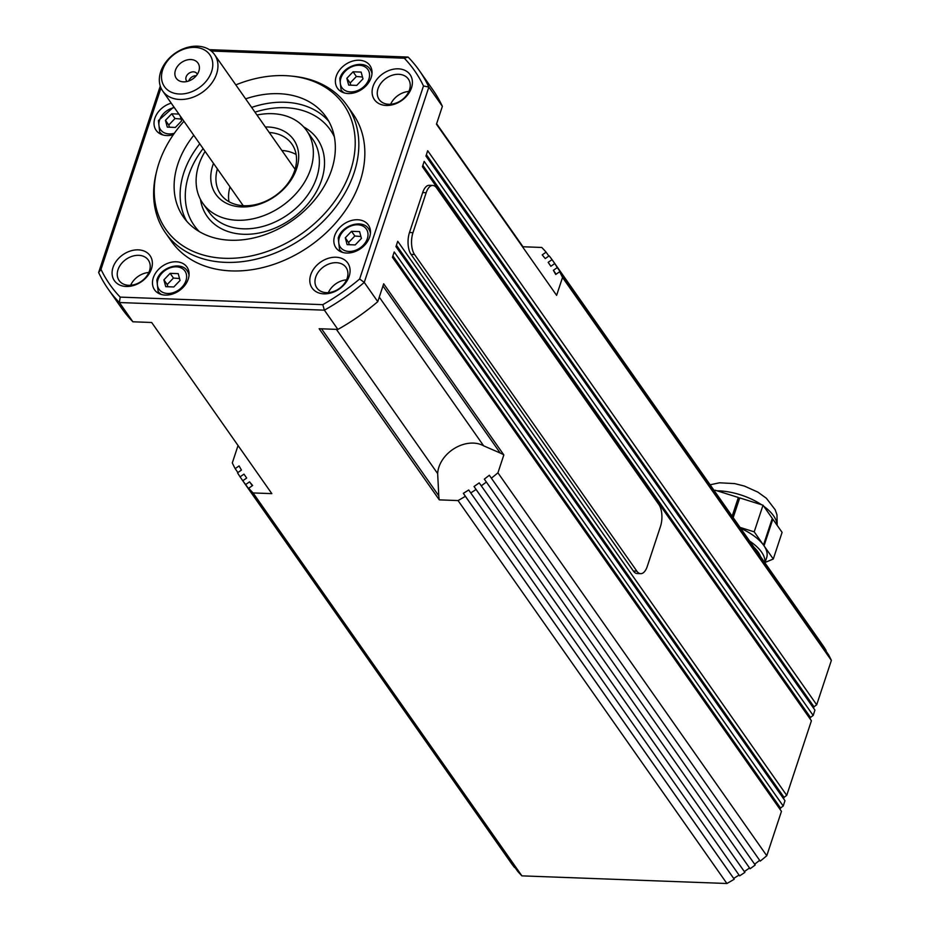 <?xml version="1.0" encoding="UTF-8"?>
<svg xmlns="http://www.w3.org/2000/svg" width="930" height="930" viewBox="0 0 930 930"><rect width="100%" height="100%" fill="white"/><g stroke="black" fill="none" stroke-linecap="round" stroke-linejoin="round"><path stroke-width="1.4" d="M360.921 236.534L354.83 236.011L348.587 242.521L349.308 244.706M362.468 77.004L356.376 76.493L350.145 83.003L350.866 85.188M346.995 105.381L352.993 113.937A110.891 83.305 144.9 0 1 360.108 181.304A110.891 83.305 144.9 0 1 271.467 265.12A110.891 83.305 144.9 0 1 171.48 241.381L165.47 232.826A110.891 83.305 -35.1 0 0 265.457 256.564A110.891 83.305 -35.1 0 0 354.098 172.748A110.891 83.305 -35.1 0 0 346.995 105.381A110.891 83.305 -35.1 0 0 293.183 76.272L290.916 76.039A108.601 81.596 144.9 0 1 350.575 170.539A108.601 81.596 144.9 0 1 228.071 258.366A108.601 81.596 144.9 0 1 156.926 170.109A108.601 81.596 144.9 0 1 158.879 163.389A108.601 81.596 144.9 0 1 183.954 121.295M156.926 170.109L156.368 172.317A110.891 83.305 -35.1 0 0 165.47 232.826M235.813 84.886A108.601 81.596 144.9 0 1 290.916 76.039M269.258 132.513A43.559 32.724 144.9 0 1 291.892 144.069A43.559 32.724 144.9 0 1 294.682 170.539A43.559 32.724 144.9 0 1 259.854 203.461A43.559 32.724 144.9 0 1 220.573 194.138A43.559 32.724 144.9 0 1 217.399 168.923M230.012 186.895A43.559 32.724 -35.1 0 0 228.954 201.671M213.505 163.389A47.523 35.7 -35.1 0 0 212.784 165.401A47.523 35.7 -35.1 0 0 241.509 206.925A47.523 35.7 -35.1 0 0 296.67 168.528A47.523 35.7 -35.1 0 0 265.364 126.98M245.625 98.859A87.129 65.46 144.9 0 1 326.035 116.901A87.129 65.46 144.9 0 1 331.626 169.83A87.129 65.46 144.9 0 1 261.981 235.685A87.129 65.46 144.9 0 1 183.419 217.027A87.129 65.46 144.9 0 1 177.839 164.099A87.129 65.46 144.9 0 1 193.766 135.269M205.112 151.427A63.368 47.604 -35.1 0 0 198.811 164.877A63.368 47.604 -35.1 0 0 202.868 203.368A63.368 47.604 -35.1 0 0 260.005 216.946A63.368 47.604 -35.1 0 0 310.655 169.051A63.368 47.604 -35.1 0 0 306.586 130.549A63.368 47.604 -35.1 0 0 256.971 115.018M369.629 237.057A19.797 14.88 144.9 0 1 353.795 252.018A19.797 14.88 144.9 0 1 335.951 247.787A19.797 14.88 144.9 0 1 334.672 235.755A19.797 14.88 144.9 0 1 350.505 220.782A19.797 14.88 144.9 0 1 368.361 225.025A19.797 14.88 144.9 0 1 369.629 237.057M173.329 134.722A19.797 14.88 144.9 0 1 156.124 130.293A19.797 14.88 144.9 0 1 154.857 118.261A19.797 14.88 144.9 0 1 171.201 103.137M371.186 77.527A19.797 14.88 144.9 0 1 355.353 92.5A19.797 14.88 144.9 0 1 337.497 88.257A19.797 14.88 144.9 0 1 336.23 76.225A19.797 14.88 144.9 0 1 352.063 61.264A19.797 14.88 144.9 0 1 369.919 65.507A19.797 14.88 144.9 0 1 371.186 77.527M188.244 279.093A19.797 14.88 144.9 0 1 172.422 294.054A19.797 14.88 144.9 0 1 154.566 289.823A19.797 14.88 144.9 0 1 153.299 277.791A19.797 14.88 144.9 0 1 169.12 262.818A19.797 14.88 144.9 0 1 186.977 267.061A19.797 14.88 144.9 0 1 188.244 279.093M349.169 276.257A21.785 16.368 -35.1 0 0 335.997 257.226A21.785 16.368 -35.1 0 0 310.725 274.827A21.785 16.368 -35.1 0 0 323.884 293.857A21.785 16.368 -35.1 0 0 349.169 276.257M315.723 277.094A17.821 13.392 144.9 0 1 329.964 263.62A17.821 13.392 144.9 0 1 346.03 267.433A17.821 13.392 144.9 0 1 347.169 278.268A17.821 13.392 144.9 0 1 332.928 291.729A17.821 13.392 144.9 0 1 316.863 287.916A17.821 13.392 144.9 0 1 315.723 277.094M411.478 87.862A21.785 16.368 -35.1 0 0 398.307 68.832A21.785 16.368 -35.1 0 0 373.023 86.432A21.785 16.368 -35.1 0 0 386.194 105.462A21.785 16.368 -35.1 0 0 411.478 87.862M378.022 88.699A17.821 13.392 144.9 0 1 392.274 75.225A17.821 13.392 144.9 0 1 408.34 79.038A17.821 13.392 144.9 0 1 409.479 89.873A17.821 13.392 144.9 0 1 395.238 103.346A17.821 13.392 144.9 0 1 379.161 99.522A17.821 13.392 144.9 0 1 378.022 88.699M151.451 268.886A21.785 16.368 -35.1 0 0 138.291 249.856A21.785 16.368 -35.1 0 0 113.007 267.456A21.785 16.368 -35.1 0 0 126.178 286.487A21.785 16.368 -35.1 0 0 151.451 268.886M118.005 269.723A17.821 13.392 144.9 0 1 132.246 256.262A17.821 13.392 144.9 0 1 148.323 260.075A17.821 13.392 144.9 0 1 149.463 270.897A17.821 13.392 144.9 0 1 135.21 284.371A17.821 13.392 144.9 0 1 119.145 280.558A17.821 13.392 144.9 0 1 118.005 269.723M148.846 272.478A17.821 13.392 -35.1 0 0 130.63 285.266M346.565 279.837A17.821 13.392 -35.1 0 0 328.348 292.636M408.875 91.442A17.821 13.392 -35.1 0 0 390.647 104.241M514.976 867.469L514.499 867.481A190.104 142.813 144.9 0 1 511.628 863.691L242.777 480.752L246.683 478.043L243.974 474.126L240.068 476.846A190.104 142.813 144.9 0 1 237.534 472.8L241.44 470.08L239.091 465.918L235.174 468.65A190.104 142.813 144.9 0 1 232.302 462.919L238.057 445.517M503.839 454.933L497.934 472.812A190.104 142.813 144.9 0 1 491.377 478.194L489.343 475.242L484.321 479.136L755.207 865.005A190.104 142.813 144.9 0 1 750.092 868.76L479.217 482.891L474.021 486.506L476.044 489.447A190.104 142.813 144.9 0 1 470.754 492.935L468.72 489.994L463.338 493.342L465.372 496.295A190.104 142.813 144.9 0 1 458.06 500.573L439.297 499.863L319.141 328.72L337.904 329.429A190.104 142.813 -35.1 0 0 377.778 301.669L383.683 283.79L503.839 454.933A41.304 31.027 -35.1 0 0 500.224 453.026L483.681 445.854A29.702 22.32 -35.1 0 0 454.596 448.318A29.702 22.32 -35.1 0 0 437.658 473.603L438.786 495.806A41.304 31.027 -35.1 0 0 439.297 499.863M740.048 527.403L754.207 531.844L763.019 505.199L772.284 518.394L763.472 545.038A43.559 20.227 -161.7 0 0 750.336 533.471A43.559 20.227 -161.7 0 0 740.675 528.31M733.189 517.638L739.71 497.899L763.019 505.199M714.682 491.273L715.042 490.18L738.35 497.48L732.166 516.185M181.094 119.04L175.003 118.517L168.76 125.027L169.481 127.212M179.537 278.558L173.445 278.047L167.202 284.557L167.923 286.742M181.083 50.278A27.726 20.832 144.9 0 1 212.063 59.415A27.726 20.832 144.9 0 1 193.208 91.117A27.726 20.832 144.9 0 1 162.215 81.98A27.726 20.832 144.9 0 1 181.083 50.278M181.71 49.499A31.678 23.808 144.9 0 1 214.574 54.626A31.678 23.808 144.9 0 1 195.579 96.174A31.678 23.808 144.9 0 1 162.715 91.035A31.678 23.808 144.9 0 1 181.71 49.499M197.3 74.319A6.336 4.766 -35.1 0 0 196.881 73.54A6.336 4.766 -35.1 0 0 189.615 72.866A6.336 4.766 -35.1 0 0 186 79.759A6.336 4.766 -35.1 0 0 186.512 80.817A6.336 4.766 -35.1 0 0 187.104 81.48M199.067 65.298A13.264 9.963 144.9 0 1 199.09 70.308A13.264 9.963 144.9 0 1 182.722 81.805A13.264 9.963 144.9 0 1 175.212 76.097A13.264 9.963 144.9 0 1 184.245 60.927A13.264 9.963 144.9 0 1 199.067 65.298M196.265 75.725A6.336 4.766 -35.1 0 0 188.778 80.98M214.574 54.626L294.775 168.865A31.678 23.808 144.9 0 1 295.066 169.295M436.6 187.941L658.882 504.56A15.845 7.428 -87.9 0 1 660.486 526.438L647.268 566.393A15.845 7.428 -87.9 0 1 640.677 573.671A15.845 7.428 -87.9 0 1 636.852 571.159L414.571 254.553A15.845 7.428 -87.9 0 1 412.967 232.674L426.184 192.708A15.845 7.428 -87.9 0 1 432.787 185.43A15.845 7.428 -87.9 0 1 436.6 187.941M640.677 573.671L637.178 573.543A15.845 7.428 -87.9 0 1 633.365 571.032L411.072 254.413A15.845 7.428 -87.9 0 1 409.479 232.535L422.685 192.58A15.845 7.428 -87.9 0 1 429.288 185.303L432.787 185.43M243.218 205.693A31.678 23.808 144.9 0 1 242.916 205.274L162.715 91.035M170.144 273.339L178.211 273.641L180.048 280.453L173.805 286.963L165.738 286.661L163.901 279.849L170.144 273.339L173.445 278.047M167.202 284.557L163.901 279.849M180.292 116.087L181.606 120.923L175.363 127.433L167.295 127.131L165.459 120.319L171.701 113.809L178.897 114.076M168.76 125.027L165.459 120.319M175.003 118.517L171.701 113.809M773.283 559.011L782.095 532.367L772.83 519.173L764.018 545.805L773.283 559.011L765.076 562.452M754.207 531.844L763.472 545.038M715.042 490.18L714.17 490.552M764.948 562.871L766.669 557.675A43.559 20.227 -161.7 0 0 764.018 545.805M764.844 562.731A43.559 20.227 -161.7 0 0 749.673 541.121M760.438 556.466A39.606 18.391 -161.7 0 0 754.079 547.398M813.552 708.149L814.006 706.777L816.691 704.789L831.374 660.405A190.104 142.813 144.9 0 0 828.502 654.673L559.651 271.746A190.104 142.813 144.9 0 1 562.522 277.477L556.617 295.356L436.461 124.213L442.378 106.334A190.104 142.813 -35.1 0 0 432.845 89.826L419.325 70.564A190.104 142.813 -35.1 0 0 408.096 57.067L209.331 49.662M810.03 718.809L810.483 717.425L813.169 715.449L814.936 710.113L425.94 156.042L427.695 150.718L816.691 704.789M783.595 798.731L784.048 797.359L786.734 795.371L811.413 720.773L422.406 166.703L424.173 161.367L813.169 715.449M780.061 809.391L780.526 808.019L783.211 806.031L784.978 800.707L395.971 246.624L397.738 241.3L786.734 795.371M754.672 864.202L759.671 860.331M476.044 489.447L744.895 872.375L744.36 871.584L749.545 867.969M465.372 496.295L734.223 879.222L733.689 878.42L739.048 875.084M436.623 123.725L522.997 246.764L541.76 247.461A190.104 142.813 144.9 0 1 546.108 252.169L542.202 254.89L545.259 258.563L549.165 255.843A190.104 142.813 144.9 0 1 552.048 259.633L548.154 262.353L550.862 266.271L554.757 263.55L823.608 646.478A190.104 142.813 144.9 0 1 826.142 650.523L825.933 651.023M783.211 806.031L394.215 251.96L392.448 257.285L781.456 811.367L766.773 855.74A190.104 142.813 144.9 0 1 760.217 861.122L491.377 478.194M484.321 479.136L755.207 865.005M744.895 872.375A190.104 142.813 144.9 0 1 739.606 875.862L470.754 492.935M474.021 486.506L744.36 871.584M734.223 879.222A190.104 142.813 144.9 0 1 726.9 883.5L521.904 875.862A190.104 142.813 144.9 0 1 517.557 871.154L248.717 488.227L252.635 485.495L249.566 481.833L245.66 484.553A190.104 142.813 144.9 0 1 242.777 480.752L240.068 476.846M463.338 493.342L733.689 878.42M245.66 484.553L514.499 867.481M396.436 245.253L784.048 797.359M211.215 51.022L404.294 58.206A186.14 139.837 144.9 0 1 423.487 85.955L359.643 279A186.14 139.837 144.9 0 1 322.791 304.656L120.191 297.112A186.14 139.837 144.9 0 1 100.998 269.363L98.627 272.513A190.104 142.813 -35.1 0 0 108.159 289.032L121.679 308.283A190.104 142.813 -35.1 0 0 132.909 321.792L151.671 322.489L271.827 493.632L253.065 492.935L521.904 875.862M458.06 500.573L726.9 883.5M497.934 472.812L766.773 855.74M392.902 255.913L780.526 808.019M422.859 165.331L810.483 717.425M426.393 154.671L814.006 706.777M562.522 277.477L831.374 660.405M554.757 263.55A190.104 142.813 144.9 0 1 557.291 267.584L826.142 650.523M552.048 259.633L820.899 642.572M100.998 269.363L160.983 87.978M404.294 58.206L408.096 57.067M423.487 85.955L428.858 87.083A190.104 142.813 -35.1 0 0 419.325 70.564M359.643 279L364.258 282.406L428.858 87.083L442.378 106.334M322.791 304.656L324.384 310.167A190.104 142.813 -35.1 0 0 364.258 282.406L377.778 301.669M120.191 297.112L119.389 302.529L324.384 310.167L337.904 329.429M108.159 289.032A190.104 142.813 -35.1 0 0 119.389 302.529L132.909 321.792M160.274 86.106L98.627 272.513M296.124 154.508A43.559 32.724 -35.1 0 0 281.871 150.486M557.291 267.584L553.385 270.305L555.733 274.466L559.651 271.746M147.905 272.571L148.44 273.327M253.065 492.935A190.104 142.813 144.9 0 1 248.717 488.227M336.404 329.371L437.658 473.603M379.277 297.135L483.681 445.854M486.355 482.077A190.104 142.813 144.9 0 1 481.252 485.82M556.117 274.199L553.385 270.305M237.906 472.545L235.174 468.65M548.851 256.064L546.108 252.169M550.886 266.247L548.154 262.353M252.297 485.727L249.566 481.833M362.979 78.887L356.736 85.397L348.669 85.107L346.832 78.294L353.075 71.784L361.142 72.087L362.979 78.887M356.376 76.493L353.075 71.784M350.145 83.003L346.832 78.294M361.421 238.417L355.19 244.927L347.111 244.625L345.286 237.813L351.517 231.303L359.596 231.605L361.421 238.417M354.83 236.011L351.517 231.303M348.587 242.521L345.286 237.813M339.369 237.592A15.845 11.904 144.9 0 1 357.759 224.793A15.845 11.904 144.9 0 1 367.338 238.638A15.845 11.904 144.9 0 1 348.948 251.437A15.845 11.904 144.9 0 1 339.369 237.592M370.431 233.209A17.821 13.392 -35.1 0 0 368.687 228.943L370.466 231.477M340.926 78.073A15.845 11.904 144.9 0 1 359.317 65.274A15.845 11.904 144.9 0 1 368.885 79.108A15.845 11.904 144.9 0 1 350.505 91.919A15.845 11.904 144.9 0 1 340.926 78.073M371.977 73.691A17.821 13.392 -35.1 0 0 370.245 69.425L372.023 71.947M328.813 121.342A87.129 65.46 -35.1 0 0 251.635 107.415M199.776 143.825A87.129 65.46 -35.1 0 0 183.849 172.655A87.129 65.46 -35.1 0 0 186.651 221.142M199.346 231.628A83.165 62.484 144.9 0 1 188.837 174.921A83.165 62.484 144.9 0 1 203.112 148.579M306.586 130.549L312.596 139.105A63.368 47.604 144.9 0 1 316.665 177.607A63.368 47.604 144.9 0 1 266.015 225.502A63.368 47.604 144.9 0 1 208.878 211.935L202.868 203.368M200.45 199.404A67.332 50.58 -35.1 0 0 256.715 233.43A67.332 50.58 -35.1 0 0 321.652 179.874A67.332 50.58 -35.1 0 0 303.68 126.933M761.554 504.734A43.559 20.227 -161.7 0 0 760.136 503.827A43.559 20.227 -161.7 0 0 716.96 490.784M776.957 525.043A43.559 20.227 -161.7 0 0 763.786 506.292M174.352 133.269A15.845 11.904 144.9 0 1 159.553 120.109A15.845 11.904 144.9 0 1 174.329 107.589M189.046 275.245A17.821 13.392 -35.1 0 0 187.314 270.979L189.081 273.501M157.995 279.628A15.845 11.904 144.9 0 1 176.375 266.829A15.845 11.904 144.9 0 1 185.954 280.674A15.845 11.904 144.9 0 1 167.563 293.473A15.845 11.904 144.9 0 1 157.995 279.628M633.365 571.032L636.852 571.159M411.072 254.413L414.571 254.553M409.479 232.535L412.967 232.674M422.685 192.58L426.184 192.708M187.314 270.979C181.373 260.911 160.437 267.084 156.868 280.081L158.135 291.462A17.821 13.392 -35.1 0 0 161.564 294.543M173.852 106.903L158.414 120.551L159.693 131.932A17.821 13.392 -35.1 0 0 163.122 135.013M254.971 112.17A83.165 62.484 144.9 0 1 334.358 136.838M408.096 91.512L408.537 92.14M131.153 284.173L131.839 285.138M321.536 328.813L438.786 495.806M382.962 285.987L500.224 453.026M370.245 69.425C364.304 59.346 343.379 65.53 339.799 78.515L341.077 89.896A17.821 13.392 -35.1 0 0 344.495 92.977M368.687 228.943C362.747 218.876 341.822 225.048 338.241 238.045L339.52 249.426A17.821 13.392 -35.1 0 0 342.938 252.507M637.538 381.393L643.409 389.775M710.125 484.786L719.495 482.798L734.688 483.6L744.488 486.099L757.892 492.133L766.367 498.259L775.19 509.756L776.969 514.836L777.178 525.369M158.135 291.462L159.914 293.985M159.693 131.932L161.471 134.466M341.077 89.896L342.845 92.43M339.52 249.426L341.287 251.949"/></g></svg>
